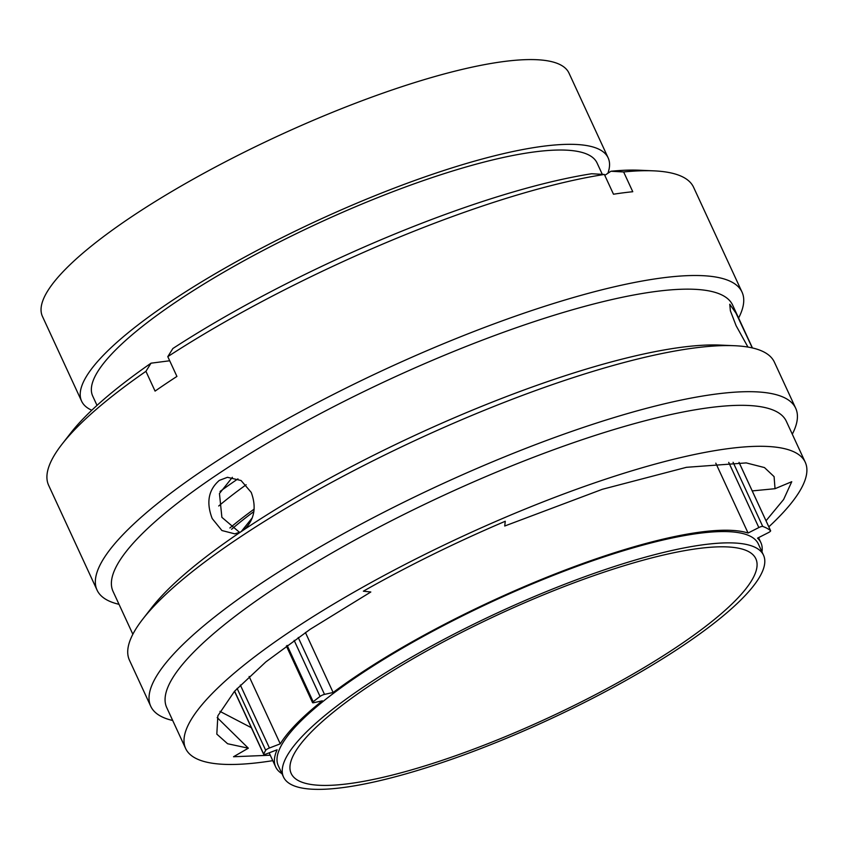 <?xml version="1.0" encoding="UTF-8"?>
<svg xmlns="http://www.w3.org/2000/svg" width="849" height="849" viewBox="0 0 849 849"><rect width="100%" height="100%" fill="white"/><g stroke="black" fill="none" stroke-linecap="round" stroke-linejoin="round"><path stroke-width="1.27" d="M761.977 551.871A267.265 59.897 -24.8 0 0 760.916 542.713A267.265 59.897 -24.8 0 0 757.531 538.149L768.292 532.684A3.513 0.785 155.2 0 0 769.555 531.941A3.513 0.785 155.2 0 0 770.627 530.742A3.513 0.785 155.2 0 0 770.574 530.678A282.749 63.367 155.2 0 0 762.731 526.422A3.513 0.785 155.2 0 0 758.836 527.558L748.075 533.034A267.265 59.897 -24.8 0 0 356.93 675.666A267.265 59.897 -24.8 0 0 333.126 692.497L324.509 694.386A3.513 0.785 155.2 0 0 320.052 696.445A282.749 63.367 155.2 0 0 313.185 701.741A3.513 0.785 155.2 0 0 312.549 702.632A3.513 0.785 155.2 0 0 313.737 702.707L322.355 700.807A267.265 59.897 -24.8 0 0 280.266 743.841L269.43 748.001A3.513 0.785 155.2 0 0 265.695 750.293A282.749 63.367 155.2 0 0 263.678 754.082A3.513 0.785 155.2 0 0 263.657 754.315A3.513 0.785 155.2 0 0 266.257 753.954L277.092 749.794A267.265 59.897 -24.8 0 0 275.67 766.923L269.165 752.83M678.033 646.153A255.931 57.35 -24.8 0 1 438.53 761.553A255.931 57.35 -24.8 0 1 291.186 773.471A255.931 57.35 -24.8 0 1 368.997 686.077A255.931 57.35 -24.8 0 1 608.489 570.677A255.931 57.35 -24.8 0 1 755.843 558.769A255.931 57.35 -24.8 0 1 678.033 646.153M91.777 410.247A290.018 64.991 -24.8 0 1 81.61 401.174A290.018 64.991 -24.8 0 1 169.789 302.148A290.018 64.991 -24.8 0 1 441.183 171.371A290.018 64.991 -24.8 0 1 608.149 157.872A290.018 64.991 -24.8 0 1 607.905 173.26M81.61 401.174L42.45 316.422A290.018 64.991 -24.8 0 1 130.629 217.397A290.018 64.991 -24.8 0 1 402.023 86.63A290.018 64.991 -24.8 0 1 569 73.12L608.149 157.872M97.019 405.398L92.7 396.048A277.803 62.253 -24.8 0 1 177.154 301.193A277.803 62.253 -24.8 0 1 437.118 175.934A277.803 62.253 -24.8 0 1 597.07 162.997L602.302 174.332M363.892 686.745A264.389 59.25 -24.8 0 1 611.301 567.525A264.389 59.25 -24.8 0 1 763.527 555.214A264.389 59.25 -24.8 0 1 683.137 645.495A264.389 59.25 -24.8 0 1 435.728 764.705A264.389 59.25 -24.8 0 1 283.502 777.015A264.389 59.25 -24.8 0 1 363.892 686.745M283.502 777.015L278.281 765.713A264.389 59.25 -24.8 0 1 358.671 675.443A264.389 59.25 -24.8 0 1 606.08 556.222A264.389 59.25 -24.8 0 1 758.306 543.912L763.527 555.214M305.417 632.516L333.126 692.497M715.803 463.172L748.075 533.034M281.953 773.672A267.265 59.897 -24.8 0 1 275.67 766.923M249.118 676.451L280.266 743.841M231.575 529.288A264.198 59.207 -24.8 0 1 253.872 511.565M229.867 527.993A270.258 60.566 -24.8 0 1 254.148 509.124M218.713 505.993A270.258 60.566 -24.8 0 1 246.157 484.758M220.061 491.454A304.069 68.143 -24.8 0 1 237.953 478.868M241.243 531.559L252.312 517.773M752.299 347.92L735.998 313.164L729.758 304.239L730.395 310.83L736.115 325.719L747.958 347.071M792.297 434.2A355.243 79.604 155.2 0 0 795.704 408.273L774.394 362.162A355.243 79.604 155.2 0 0 734.417 345.713L720.005 345.087A341.266 76.474 155.2 0 0 244.65 529.267C254.456 519.397 256.653 507.108 251.219 492.388L241.074 480.523L227.447 477.308L219.35 480.375C208.43 489.799 206.052 502.534 212.218 518.59L221.918 530.529L234.749 533.841L240.532 532.036A341.266 76.474 155.2 0 0 151.684 607.682L142.823 619.07A355.243 79.604 155.2 0 0 129.441 660.172L150.751 706.294A355.243 79.604 155.2 0 0 172.697 720.493M239.768 532.556L221.886 517.338L219.456 493.524L232.371 477.318M768.823 526.836A341.266 76.474 155.2 0 0 805.245 462.238L786.323 421.274A341.266 76.474 155.2 0 0 589.832 437.161A341.266 76.474 155.2 0 0 270.481 591.042A341.266 76.474 155.2 0 0 166.722 707.567L185.655 748.531A341.266 76.474 155.2 0 0 272.773 760.662M805.245 462.238A341.266 76.474 155.2 0 0 608.765 478.125A341.266 76.474 155.2 0 0 289.413 632.006A341.266 76.474 155.2 0 0 185.655 748.531M795.704 408.273A355.243 79.604 155.2 0 0 591.18 424.818A355.243 79.604 155.2 0 0 258.754 584.993A355.243 79.604 155.2 0 0 150.751 706.294M734.417 345.713A355.243 79.604 155.2 0 0 237.444 538.882A355.243 79.604 155.2 0 0 142.823 619.07M240.532 532.036L244.65 529.267M752.447 347.963L732.634 305.099A341.266 76.474 155.2 0 0 536.154 320.986A341.266 76.474 155.2 0 0 216.803 474.867A341.266 76.474 155.2 0 0 113.044 591.392L132.847 634.245M738.609 318.025A355.243 79.604 155.2 0 0 742.026 292.098A355.243 79.604 155.2 0 0 537.502 308.643A355.243 79.604 155.2 0 0 205.076 468.818A355.243 79.604 155.2 0 0 97.062 590.108A355.243 79.604 155.2 0 0 119.019 604.318M742.026 292.098L693.601 187.3A355.243 79.604 155.2 0 0 653.613 170.84A355.243 79.604 155.2 0 0 623.633 171.954L632.77 191.725A355.243 79.604 155.2 0 0 613.487 194.219L604.361 174.448A355.243 79.604 155.2 0 0 167.794 356.644L176.921 376.425A355.243 79.604 155.2 0 0 165.778 383.79A355.243 79.604 155.2 0 0 155.07 391.102L145.932 371.321A355.243 79.604 155.2 0 0 62.019 444.197A355.243 79.604 155.2 0 0 48.637 485.31L97.062 590.108M766.021 520.777L783.616 499.509L791.746 481.712L775.031 488.695L774.086 476.629L764.471 467.566L746.229 462.907L686.47 467.311L602.397 489.279L504.72 526.019L505.272 521.265C455.393 542.543 408.082 565.848 363.361 591.191L370.811 591.997L310.14 629.321L265.875 661.88L234.526 691.256L217.864 715.792L216.813 734.13L227.585 743.735L248.333 748.192L217.174 717.575M270.269 755.217L233.528 756.746L248.333 748.192M775.031 488.695L752.225 490.913M145.932 371.321L151.026 363.181A341.415 76.506 155.2 0 0 70.785 432.937L62.019 444.197M151.026 363.181L169.694 360.772M604.361 174.448L591.615 173.748A341.415 76.506 155.2 0 0 172.878 348.504L167.794 356.644M653.613 170.84L639.361 170.225A341.415 76.506 155.2 0 0 610.898 171.254L623.633 171.954M604.775 175.361L610.898 171.254M251.368 727.72L219.944 711.366M298.222 637.493L324.509 694.386M287.164 645.42L313.185 701.741M320.052 696.445L294.147 640.379M240.331 685.026L269.43 748.001M234.611 691.16L263.678 754.082M265.695 750.293L237.104 688.412M758.836 527.558L728.718 462.365M733.09 462.291L762.731 526.422M770.574 530.678L739.023 462.397M760.916 542.713L758.56 537.629M234.515 691.266L263.657 754.315M286.378 646.004L312.549 702.632M739.044 462.397L770.627 530.742"/></g></svg>
